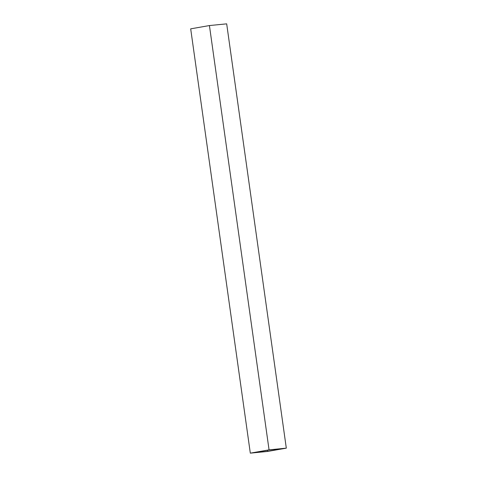 <?xml version="1.0" encoding="UTF-8"?>
<svg xmlns="http://www.w3.org/2000/svg" width="477" height="477" viewBox="0 0 477 477"><rect width="100%" height="100%" fill="white"/><g stroke="black" fill="none" stroke-linecap="round" stroke-linejoin="round"><path stroke-width="0.72" d="M286.313 448.153L267.573 451.445L250.318 453.15L269.058 449.859L286.313 448.153L226.682 23.85L209.427 25.555L269.058 449.859M209.427 25.555L190.687 28.847L250.318 453.15M268.962 449.966L283.916 448.487L267.675 451.337L252.715 452.816L268.962 449.966M267.514 450.222L267.675 451.337"/></g></svg>

